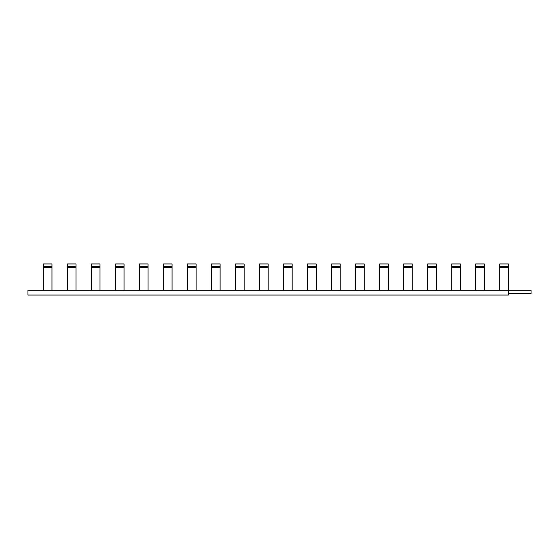 <?xml version="1.0" encoding="UTF-8"?>
<svg xmlns="http://www.w3.org/2000/svg" width="559" height="559" viewBox="0 0 559 559"><rect width="100%" height="100%" fill="white"/><g stroke="black" fill="none" stroke-linecap="round" stroke-linejoin="round"><path stroke-width="0.84" d="M508.376 266.727L499.725 266.727L499.725 263.946L508.376 263.946L508.376 290.247L27.95 290.247L27.95 295.054L508.376 295.054L508.376 290.247L531.05 290.247L531.05 293.608L508.376 293.608M508.376 267.279L499.725 267.279L499.725 290.247M499.725 266.727L499.725 267.279M51.973 290.247L51.973 263.946L43.322 263.946L43.322 290.247M51.973 267.279L43.322 267.279M75.989 266.727L67.346 266.727L67.346 263.946L75.989 263.946L75.989 290.247M75.989 267.279L67.346 267.279L67.346 290.247M67.346 266.727L67.346 267.279M100.012 266.727L91.369 266.727L91.369 263.946L100.012 263.946L100.012 290.247M100.012 267.279L91.369 267.279L91.369 290.247M91.369 266.727L91.369 267.279M124.035 266.727L115.385 266.727L115.385 263.946L124.035 263.946L124.035 290.247M124.035 267.279L115.385 267.279L115.385 290.247M115.385 266.727L115.385 267.279M148.058 266.727L139.408 266.727L139.408 263.946L148.058 263.946L148.058 290.247M148.058 267.279L139.408 267.279L139.408 290.247M139.408 266.727L139.408 267.279M172.074 266.727L163.431 266.727L163.431 263.946L172.074 263.946L172.074 290.247M172.074 267.279L163.431 267.279L163.431 290.247M163.431 266.727L163.431 267.279M196.097 266.727L187.454 266.727L187.454 263.946L196.097 263.946L196.097 290.247M196.097 267.279L187.454 267.279L187.454 290.247M187.454 266.727L187.454 267.279M220.12 266.727L211.47 266.727L211.47 263.946L220.12 263.946L220.12 290.247M220.12 267.279L211.47 267.279L211.47 290.247M211.47 266.727L211.47 267.279M244.143 266.727L235.493 266.727L235.493 263.946L244.143 263.946L244.143 290.247M244.143 267.279L235.493 267.279L235.493 290.247M235.493 266.727L235.493 267.279M268.159 266.727L259.516 266.727L259.516 263.946L268.159 263.946L268.159 290.247M268.159 267.279L259.516 267.279L259.516 290.247M259.516 266.727L259.516 267.279M292.182 266.727L283.539 266.727L283.539 263.946L292.182 263.946L292.182 290.247M292.182 267.279L283.539 267.279L283.539 290.247M283.539 266.727L283.539 267.279M316.205 266.727L307.555 266.727L307.555 263.946L316.205 263.946L316.205 290.247M316.205 267.279L307.555 267.279L307.555 290.247M307.555 266.727L307.555 267.279M340.228 266.727L331.578 266.727L331.578 263.946L340.228 263.946L340.228 290.247M340.228 267.279L331.578 267.279L331.578 290.247M331.578 266.727L331.578 267.279M364.244 266.727L355.601 266.727L355.601 263.946L364.244 263.946L364.244 290.247M364.244 267.279L355.601 267.279L355.601 290.247M355.601 266.727L355.601 267.279M388.267 266.727L379.617 266.727L379.617 263.946L388.267 263.946L388.267 290.247M388.267 267.279L379.617 267.279L379.617 290.247M379.617 266.727L379.617 267.279M412.29 266.727L403.64 266.727L403.64 263.946L412.29 263.946L412.29 290.247M412.29 267.279L403.64 267.279L403.64 290.247M403.64 266.727L403.64 267.279M436.313 266.727L427.663 266.727L427.663 263.946L436.313 263.946L436.313 290.247M436.313 267.279L427.663 267.279L427.663 290.247M427.663 266.727L427.663 267.279M460.33 266.727L451.686 266.727L451.686 263.946L460.33 263.946L460.33 290.247M460.33 267.279L451.686 267.279L451.686 290.247M451.686 266.727L451.686 267.279M484.353 266.727L475.702 266.727L475.702 263.946L484.353 263.946L484.353 290.247M484.353 267.279L475.702 267.279L475.702 290.247M475.702 266.727L475.702 267.279M51.973 266.727L43.322 266.727"/></g></svg>
